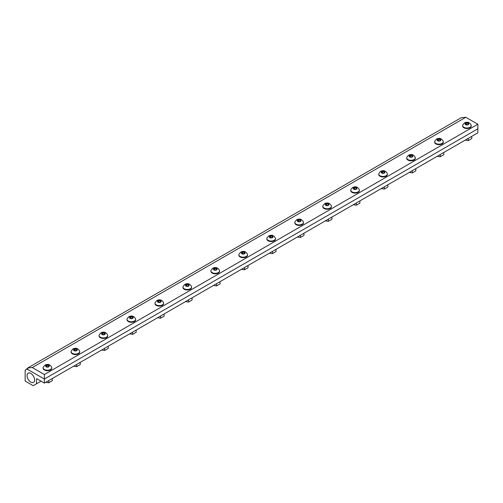 <?xml version="1.0" encoding="UTF-8"?>
<svg xmlns="http://www.w3.org/2000/svg" width="503" height="503" viewBox="0 0 503 503"><rect width="100%" height="100%" fill="white"/><g stroke="black" fill="none" stroke-linecap="round" stroke-linejoin="round"><path stroke-width="0.75" d="M462.603 125.524L462.603 126.02A4.32 2.496 0 0 0 463.873 127.787A4.32 2.496 0 0 0 468.582 128.328A4.32 2.496 0 0 0 471.248 126.02L471.248 125.524A4.32 2.496 0 0 0 471.204 125.172C469.62 122.198 467.337 121.474 464.351 122.996L462.647 125.172A4.32 2.496 0 0 0 462.603 125.524A4.32 2.496 0 0 0 463.873 127.284A4.32 2.496 0 0 0 469.978 127.284A4.32 2.496 0 0 0 471.248 125.524M465.627 123.141A1.836 1.063 0 0 0 465.627 124.643A1.836 1.063 0 0 0 468.224 124.643A1.836 1.063 0 0 0 468.224 123.141A1.836 1.063 0 0 0 465.627 123.141M467.325 124.75L468.419 124.122L468.016 123.26L466.526 123.028L465.438 123.663L465.835 124.518L467.325 124.75M466.526 123.028L466.526 124.625M468.016 123.26L468.016 124.354M434.636 141.67L434.636 142.167A4.32 2.496 0 0 0 435.906 143.933A4.32 2.496 0 0 0 440.615 144.474A4.32 2.496 0 0 0 443.281 142.167L443.281 141.67A4.32 2.496 0 0 0 443.237 141.318C441.653 138.344 439.37 137.621 436.384 139.142L434.68 141.318A4.32 2.496 0 0 0 434.636 141.67A4.32 2.496 0 0 0 435.906 143.43A4.32 2.496 0 0 0 442.018 143.43A4.32 2.496 0 0 0 443.281 141.67M437.66 139.287A1.836 1.063 0 0 0 437.66 140.79A1.836 1.063 0 0 0 440.257 140.79A1.836 1.063 0 0 0 440.257 139.287A1.836 1.063 0 0 0 437.66 139.287M439.358 140.897L440.452 140.268L440.05 139.406L438.559 139.174L437.472 139.809L437.868 140.664L439.358 140.897M438.559 139.174L438.559 140.771M440.05 139.406L440.05 140.494M406.675 157.81L406.675 158.313A4.32 2.496 0 0 0 407.939 160.08A4.32 2.496 0 0 0 412.649 160.62A4.32 2.496 0 0 0 415.315 158.313L415.315 157.81A4.32 2.496 0 0 0 415.271 157.464C413.686 154.49 411.404 153.767 408.417 155.289L406.713 157.464A4.32 2.496 0 0 0 406.675 157.81A4.32 2.496 0 0 0 407.939 159.577A4.32 2.496 0 0 0 414.051 159.577A4.32 2.496 0 0 0 415.315 157.81M409.694 155.433A1.836 1.063 0 0 0 409.694 156.936A1.836 1.063 0 0 0 412.297 156.936A1.836 1.063 0 0 0 412.297 155.433A1.836 1.063 0 0 0 409.694 155.433M411.391 157.043L412.485 156.414L412.083 155.553L410.593 155.32L409.505 155.949L409.901 156.81L411.391 157.043M410.593 155.32L410.593 156.917M412.083 155.553L412.083 156.64M378.709 173.956L378.709 174.459A4.32 2.496 0 0 0 379.972 176.226A4.32 2.496 0 0 0 384.682 176.767A4.32 2.496 0 0 0 387.348 174.459L387.348 173.956A4.32 2.496 0 0 0 387.304 173.61C385.719 170.636 383.437 169.913 380.45 171.435L378.753 173.61A4.32 2.496 0 0 0 378.709 173.956A4.32 2.496 0 0 0 379.972 175.723A4.32 2.496 0 0 0 386.084 175.723A4.32 2.496 0 0 0 387.348 173.956M381.727 171.58A1.836 1.063 0 0 0 381.727 173.076A1.836 1.063 0 0 0 384.33 173.076A1.836 1.063 0 0 0 384.33 171.58A1.836 1.063 0 0 0 381.727 171.58M383.424 173.189L384.518 172.56L384.116 171.699L382.626 171.466L381.538 172.095L381.934 172.957L383.424 173.189M382.626 171.466L382.626 173.063M384.116 171.699L384.116 172.787M350.742 190.103L350.742 190.606A4.32 2.496 0 0 0 352.006 192.372A4.32 2.496 0 0 0 356.715 192.913A4.32 2.496 0 0 0 359.381 190.606L359.381 190.103A4.32 2.496 0 0 0 359.337 189.757C357.759 186.783 355.47 186.06 352.49 187.581L350.786 189.757A4.32 2.496 0 0 0 350.742 190.103A4.32 2.496 0 0 0 352.006 191.869A4.32 2.496 0 0 0 358.117 191.869A4.32 2.496 0 0 0 359.381 190.103M353.76 187.726A1.836 1.063 0 0 0 353.76 189.222A1.836 1.063 0 0 0 356.363 189.222A1.836 1.063 0 0 0 356.363 187.726A1.836 1.063 0 0 0 353.76 187.726M355.464 189.335L356.552 188.707L356.155 187.845L354.665 187.613L353.571 188.241L353.974 189.103L355.464 189.335M354.665 187.613L354.665 189.21M356.155 187.845L356.155 188.933M322.775 206.249L322.775 206.752A4.32 2.496 0 0 0 324.039 208.519A4.32 2.496 0 0 0 328.748 209.059A4.32 2.496 0 0 0 331.414 206.752L331.414 206.249A4.32 2.496 0 0 0 331.376 205.903C329.792 202.929 327.503 202.206 324.523 203.728L322.819 205.903A4.32 2.496 0 0 0 322.775 206.249A4.32 2.496 0 0 0 324.039 208.016A4.32 2.496 0 0 0 330.15 208.016A4.32 2.496 0 0 0 331.414 206.249M325.793 203.872A1.836 1.063 0 0 0 325.793 205.369A1.836 1.063 0 0 0 328.396 205.369A1.836 1.063 0 0 0 328.396 203.872A1.836 1.063 0 0 0 325.793 203.872M327.497 205.482L328.585 204.853L328.189 203.992L326.699 203.759L325.604 204.388L326.007 205.249L327.497 205.482M326.699 203.759L326.699 205.356M328.189 203.992L328.189 205.079M294.808 222.395L294.808 222.898A4.32 2.496 0 0 0 296.072 224.659A4.32 2.496 0 0 0 300.781 225.199A4.32 2.496 0 0 0 303.447 222.898L303.447 222.395A4.32 2.496 0 0 0 303.41 222.049C301.825 219.075 299.536 218.352 296.556 219.874L294.852 222.049A4.32 2.496 0 0 0 294.808 222.395A4.32 2.496 0 0 0 296.072 224.162A4.32 2.496 0 0 0 302.184 224.162A4.32 2.496 0 0 0 303.447 222.395M297.826 220.018A1.836 1.063 0 0 0 297.826 221.515A1.836 1.063 0 0 0 300.429 221.515A1.836 1.063 0 0 0 300.429 220.018A1.836 1.063 0 0 0 297.826 220.018M299.53 221.628L300.618 220.999L300.222 220.138L298.732 219.905L297.638 220.534L298.04 221.395L299.53 221.628M298.732 219.905L298.732 221.502M300.222 220.138L300.222 221.226M266.841 238.541L266.841 239.044A4.32 2.496 0 0 0 268.105 240.805A4.32 2.496 0 0 0 272.815 241.346A4.32 2.496 0 0 0 275.487 239.044L275.487 238.541A4.32 2.496 0 0 0 275.443 238.189C273.858 235.222 271.576 234.499 268.589 236.02L266.886 238.189A4.32 2.496 0 0 0 266.841 238.541A4.32 2.496 0 0 0 268.105 240.308A4.32 2.496 0 0 0 274.217 240.308A4.32 2.496 0 0 0 275.487 238.541M269.866 236.165A1.836 1.063 0 0 0 269.866 237.661A1.836 1.063 0 0 0 272.463 237.661A1.836 1.063 0 0 0 272.463 236.165A1.836 1.063 0 0 0 269.866 236.165M271.563 237.774L272.651 237.146L272.255 236.284L270.765 236.052L269.671 236.68L270.073 237.542L271.563 237.774M270.765 236.052L270.765 237.649M272.255 236.284L272.255 237.372M238.875 254.688L238.875 255.191A4.32 2.496 0 0 0 240.145 256.951A4.32 2.496 0 0 0 244.854 257.492A4.32 2.496 0 0 0 247.52 255.191L247.52 254.688A4.32 2.496 0 0 0 247.476 254.336C245.892 251.368 243.609 250.645 240.623 252.166L238.919 254.336A4.32 2.496 0 0 0 238.875 254.688A4.32 2.496 0 0 0 240.145 256.455A4.32 2.496 0 0 0 246.25 256.455A4.32 2.496 0 0 0 247.52 254.688M241.899 252.305A1.836 1.063 0 0 0 241.899 253.808A1.836 1.063 0 0 0 244.496 253.808A1.836 1.063 0 0 0 244.496 252.305A1.836 1.063 0 0 0 241.899 252.305M243.597 253.921L244.684 253.292L244.288 252.431L242.798 252.198L241.71 252.827L242.106 253.688L243.597 253.921M242.798 252.198L242.798 253.795M244.288 252.431L244.288 253.518M210.908 270.834L210.908 271.337A4.32 2.496 0 0 0 212.178 273.098A4.32 2.496 0 0 0 216.887 273.638A4.32 2.496 0 0 0 219.553 271.337L219.553 270.834A4.32 2.496 0 0 0 219.509 270.482C217.925 267.514 215.642 266.791 212.656 268.313L210.952 270.482A4.32 2.496 0 0 0 210.908 270.834A4.32 2.496 0 0 0 212.178 272.601A4.32 2.496 0 0 0 218.289 272.601A4.32 2.496 0 0 0 219.553 270.834M213.932 268.451A1.836 1.063 0 0 0 213.932 269.954A1.836 1.063 0 0 0 216.529 269.954A1.836 1.063 0 0 0 216.529 268.451A1.836 1.063 0 0 0 213.932 268.451M215.63 270.067L216.724 269.432L216.321 268.577L214.831 268.344L213.744 268.973L214.14 269.834L215.63 270.067M214.831 268.344L214.831 269.941M216.321 268.577L216.321 269.665M182.947 286.98L182.947 287.483A4.32 2.496 0 0 0 184.211 289.244A4.32 2.496 0 0 0 188.921 289.785A4.32 2.496 0 0 0 191.586 287.483L191.586 286.98A4.32 2.496 0 0 0 191.542 286.628C189.958 283.661 187.676 282.938 184.689 284.459L182.985 286.628A4.32 2.496 0 0 0 182.947 286.98A4.32 2.496 0 0 0 184.211 288.747A4.32 2.496 0 0 0 190.323 288.747A4.32 2.496 0 0 0 191.586 286.98M185.965 284.597A1.836 1.063 0 0 0 185.965 286.1A1.836 1.063 0 0 0 188.568 286.1A1.836 1.063 0 0 0 188.568 284.597A1.836 1.063 0 0 0 185.965 284.597M187.663 286.213L188.757 285.578L188.355 284.723L186.864 284.491L185.777 285.119L186.173 285.981L187.663 286.213M186.864 284.491L186.864 286.088M188.355 284.723L188.355 285.811M154.981 303.127L154.981 303.63A4.32 2.496 0 0 0 156.244 305.39A4.32 2.496 0 0 0 160.954 305.931A4.32 2.496 0 0 0 163.62 303.63L163.62 303.127A4.32 2.496 0 0 0 163.576 302.775C161.991 299.807 159.709 299.084 156.722 300.605L155.025 302.775A4.32 2.496 0 0 0 154.981 303.127A4.32 2.496 0 0 0 156.244 304.893A4.32 2.496 0 0 0 162.356 304.893A4.32 2.496 0 0 0 163.62 303.127M157.999 300.744A1.836 1.063 0 0 0 157.999 302.246A1.836 1.063 0 0 0 160.602 302.246A1.836 1.063 0 0 0 160.602 300.744A1.836 1.063 0 0 0 157.999 300.744M159.696 302.36L160.79 301.725L160.388 300.869L158.898 300.637L157.81 301.266L158.206 302.127L159.696 302.36M158.898 300.637L158.898 302.234M160.388 300.869L160.388 301.957M127.014 319.273L127.014 319.776A4.32 2.496 0 0 0 128.278 321.536A4.32 2.496 0 0 0 132.987 322.077A4.32 2.496 0 0 0 135.653 319.776L135.653 319.273A4.32 2.496 0 0 0 135.609 318.921C134.031 315.953 131.742 315.23 128.755 316.752L127.058 318.921A4.32 2.496 0 0 0 127.014 319.273A4.32 2.496 0 0 0 128.278 321.04A4.32 2.496 0 0 0 134.389 321.04A4.32 2.496 0 0 0 135.653 319.273M130.032 316.89A1.836 1.063 0 0 0 130.032 318.393A1.836 1.063 0 0 0 132.635 318.393A1.836 1.063 0 0 0 132.635 316.89A1.836 1.063 0 0 0 130.032 316.89M131.736 318.506L132.823 317.871L132.421 317.016L130.937 316.783L129.843 317.412L130.246 318.273L131.736 318.506M130.937 316.783L130.937 318.38M132.421 317.016L132.421 318.103M99.047 335.419L99.047 335.922A4.32 2.496 0 0 0 100.311 337.683A4.32 2.496 0 0 0 105.02 338.223A4.32 2.496 0 0 0 107.686 335.922L107.686 335.419A4.32 2.496 0 0 0 107.648 335.067C106.064 332.099 103.775 331.376 100.795 332.898L99.091 335.067A4.32 2.496 0 0 0 99.047 335.419A4.32 2.496 0 0 0 100.311 337.186A4.32 2.496 0 0 0 106.422 337.186A4.32 2.496 0 0 0 107.686 335.419M102.065 333.036A1.836 1.063 0 0 0 102.065 334.539A1.836 1.063 0 0 0 104.668 334.539A1.836 1.063 0 0 0 104.668 333.036A1.836 1.063 0 0 0 102.065 333.036M103.769 334.646L104.857 334.017L104.461 333.162L102.97 332.929L101.876 333.558L102.279 334.42L103.769 334.646M102.97 332.929L102.97 334.526M104.461 333.162L104.461 334.25M71.08 351.566L71.08 352.069A4.32 2.496 0 0 0 72.344 353.829A4.32 2.496 0 0 0 77.053 354.37A4.32 2.496 0 0 0 79.719 352.069L79.719 351.566A4.32 2.496 0 0 0 79.681 351.213C78.097 348.246 75.808 347.516 72.828 349.044L71.124 351.213A4.32 2.496 0 0 0 71.08 351.566A4.32 2.496 0 0 0 72.344 353.332A4.32 2.496 0 0 0 78.455 353.332A4.32 2.496 0 0 0 79.719 351.566M74.098 349.183A1.836 1.063 0 0 0 74.098 350.685A1.836 1.063 0 0 0 76.701 350.685A1.836 1.063 0 0 0 76.701 349.183A1.836 1.063 0 0 0 74.098 349.183M75.802 350.792L76.89 350.163L76.494 349.302L75.004 349.076L73.91 349.704L74.312 350.566L75.802 350.792M75.004 349.076L75.004 350.673M76.494 349.302L76.494 350.396M43.113 367.712L43.113 368.215A4.32 2.496 0 0 0 44.377 369.975A4.32 2.496 0 0 0 49.087 370.516A4.32 2.496 0 0 0 51.759 368.215L51.759 367.712A4.32 2.496 0 0 0 51.715 367.36C50.13 364.392 47.848 363.663 44.861 365.184L43.157 367.36A4.32 2.496 0 0 0 43.113 367.712A4.32 2.496 0 0 0 44.377 369.472A4.32 2.496 0 0 0 50.489 369.472A4.32 2.496 0 0 0 51.759 367.712M46.138 365.329A1.836 1.063 0 0 0 46.138 366.832A1.836 1.063 0 0 0 48.734 366.832A1.836 1.063 0 0 0 48.734 365.329A1.836 1.063 0 0 0 46.138 365.329M47.835 366.939L48.923 366.31L48.527 365.448L47.037 365.222L45.943 365.851L46.345 366.712L47.835 366.939M47.037 365.222L47.037 366.819M48.527 365.448L48.527 366.542M465.187 140.136L468.218 140.607L468.218 138.388M468.218 140.607L471.751 138.57L471.751 136.344M437.22 156.282L440.251 156.754L440.251 154.534M440.251 156.754L443.784 154.717L443.784 152.491M409.253 172.428L412.284 172.9L412.284 170.68M412.284 172.9L415.818 170.863L415.818 168.637M381.287 188.575L384.323 189.046L384.323 186.827M384.323 189.046L387.851 187.003L387.851 184.783M353.32 204.721L356.357 205.193L356.357 202.973M356.357 205.193L359.89 203.149L359.89 200.93M325.353 220.867L328.39 221.339L328.39 219.119M328.39 221.339L331.923 219.295L331.923 217.076M297.386 237.014L300.423 237.485L300.423 235.266M300.423 237.485L303.957 235.442L303.957 233.222M269.426 253.16L272.456 253.631L272.456 251.406M272.456 253.631L275.99 251.588L275.99 249.369M241.459 269.306L244.489 269.778L244.489 267.552M244.489 269.778L248.023 267.734L248.023 265.515M213.492 285.452L216.523 285.924L216.523 283.698M216.523 285.924L220.056 283.881L220.056 281.661M185.525 301.599L188.556 302.07L188.556 299.845M188.556 302.07L192.089 300.027L192.089 297.807M157.558 317.745L160.595 318.217L160.595 315.991M160.595 318.217L164.123 316.173L164.123 313.954M129.592 333.891L132.629 334.357L132.629 332.137M132.629 334.357L136.162 332.32L136.162 330.1M101.625 350.038L104.662 350.503L104.662 348.283M104.662 350.503L108.195 348.466L108.195 346.246M73.658 366.184L76.695 366.649L76.695 364.43M76.695 366.649L80.228 364.612L80.228 362.393M45.698 382.33L48.728 382.796L48.728 380.576M48.728 382.796L52.262 380.758L52.262 378.539M44.377 383.091L477.85 132.823L477.85 128.793L44.377 379.055L44.377 383.091L36.945 378.797A0.61 0.352 -120 0 0 36.512 379.048L36.512 383.789L33.185 385.713L25.15 381.073L25.15 370.554L26.37 369.152L27.395 369.252L44.377 379.055L477.85 128.793L477.85 124.254L465.784 117.287L461.245 117.696L27.772 367.957L27.772 369.472L44.377 379.055L44.377 374.521L477.85 124.254M44.377 374.521L32.305 367.548L465.784 117.287M32.305 367.548L27.772 367.957M34.606 379.972A5.338 3.081 60 0 1 33.556 382.381A5.338 3.081 60 0 1 29.425 381.029A5.338 3.081 60 0 1 27.055 375.615A5.338 3.081 60 0 1 28.218 373.138A5.338 3.081 60 0 1 32.311 374.641A5.338 3.081 60 0 1 34.606 379.972M36.512 383.789L41.051 381.167M27.395 369.252L27.772 369.032M26.37 369.152L27.772 368.341M36.512 379.048L36.945 378.797"/></g></svg>
